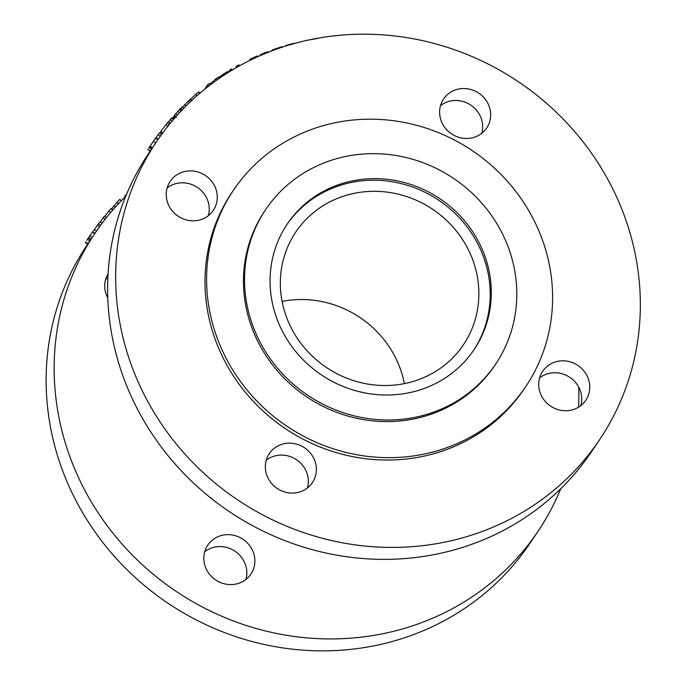 <?xml version="1.0" encoding="UTF-8"?>
<svg xmlns="http://www.w3.org/2000/svg" width="685" height="685" viewBox="0 0 685 685"><rect width="100%" height="100%" fill="white"/><g stroke="black" fill="none" stroke-linecap="round" stroke-linejoin="round"><path stroke-width="1.03" d="M92.115 232.575L88.194 238.226A269.856 254.537 -146.1 0 1 88.254 238.149L86.961 240.041M86.832 240.238L87.783 238.842M89.101 236.873L86.918 240.118M88.648 237.541L89.906 235.657L92.115 237.558L90.608 239.818L88.194 238.226M90.6 239.81L88.014 243.697L85.642 242.019M91.028 239.193L88.622 237.601M125.715 196.312A266.97 251.815 33.9 0 0 94.924 233.371L92.115 237.558M106.432 217.684L104.54 216.143A269.856 254.537 33.9 0 0 103.212 217.753L100.395 221.94M112.734 210.115L111.047 208.634A269.856 254.537 33.9 0 0 108.932 211.006L104.762 216.332M105.147 219.303L103.212 217.753M110.687 212.504L108.932 211.006M121.279 200.791L119.849 199.403A269.856 254.537 33.9 0 0 116.878 202.409L111.766 208.531M127.025 193.384L125.269 195.893M127.478 192.142A269.856 254.537 33.9 0 0 127.247 192.348L127.059 193.119M102.108 223.267L100.113 221.717L98.434 223.781A269.856 254.537 33.9 0 0 97.381 225.168L94.444 229.543A269.856 254.537 33.9 0 0 92.74 231.838M96.491 231.068L94.444 229.543M99.53 226.769L97.381 225.168M100.541 225.374L98.434 223.781M94.924 233.371A266.97 251.815 33.9 0 0 176.019 591.292A266.97 251.815 33.9 0 0 538.067 531.235A266.97 251.815 33.9 0 0 560.75 488.73M578.602 407.147A266.97 251.815 33.9 0 0 578.679 387.042M538.067 531.235L530.044 543.171A266.97 251.815 -146.1 0 1 167.996 603.228A266.97 251.815 -146.1 0 1 86.901 245.307L87.766 244.031L85.368 242.456M293.822 43.652L293.711 43.292A269.856 254.537 33.9 0 0 285.645 45.578L285.345 46.169M285.808 46.023L285.645 45.578M268.794 52.437L268.169 51.803L264.581 52.848L260.257 54.817L259.906 55.742M260.557 55.451L260.257 54.817M239.553 65.82L238.979 64.844A269.856 254.537 33.9 0 0 236.582 66.145L235.957 67.07L236.308 67.644M237.19 67.147L236.582 66.145M191.834 100.404L190.498 98.991L182.407 107.177M190.807 101.371L189.402 99.907M183.683 108.358L182.116 106.851A269.856 254.537 33.9 0 0 180.617 108.35L174.281 115.405L176.43 117.332M174.504 115.602L173.93 116.185A269.856 254.537 33.9 0 0 173.853 116.27L173.433 116.895L174.718 118.06M182.219 109.874L180.617 108.35M181.902 110.208L180.352 108.735M175.214 117.503L173.853 116.27M175.291 117.409L173.93 116.185M177.432 115.011L175.745 113.487M181.105 111.047L179.487 109.523M161.54 134.568L159.365 132.941A269.856 254.537 33.9 0 0 158.098 134.645L156.026 137.719M160.316 136.272L158.098 134.645M155.795 137.908L149.51 147.027A269.856 254.537 -146.1 0 1 149.604 146.89L151.967 143.336M149.407 147.147L148.85 147.969M150.948 144.852L150.383 145.691M151.916 148.602L150.186 151.188L147.772 149.604M151.522 149.184L149.116 147.583M156.428 141.872A266.97 251.815 -146.1 0 1 406.445 37.572A266.97 251.815 -146.1 0 1 624.643 216.528A266.97 251.815 -146.1 0 1 599.563 439.736A266.97 251.815 -146.1 0 1 237.524 499.793A266.97 251.815 -146.1 0 1 156.428 141.872L151.924 148.611L149.51 147.027M152.472 147.797L150.058 146.213M170.342 123.214L168.459 121.639L160.667 131.46L160.384 131.948L162.67 133.703M173.391 119.592L171.567 118.017A269.856 254.537 33.9 0 0 170.163 119.61L168.673 121.827M174.016 118.865L172.611 117.615A269.856 254.537 33.9 0 0 172.543 117.7L171.747 118.565M172.029 121.194L170.163 119.61M173.947 118.95L172.543 117.7M198.778 92.595C199.481 91.43 198.47 91.995 195.739 94.282L190.713 99.214M210.389 84.803L209.37 83.527A269.856 254.537 33.9 0 0 207.572 84.863L204.524 89.401M219.106 78.492L218.241 77.302A269.856 254.537 33.9 0 0 215.826 78.938L210.158 83.938A269.856 254.537 33.9 0 0 209.867 84.152M208.617 86.164L207.572 84.863M210.663 84.597L210.158 83.938M216.734 80.154L215.826 78.938M232.318 69.99L231.65 68.937A269.856 254.537 33.9 0 0 229.8 70.016L228.062 72.593L227.394 71.591L218.464 77.611M230.494 71.094L229.8 70.016M257.706 56.718L257.32 55.956A269.856 254.537 33.9 0 0 249.751 59.398L249.734 60.485M250.213 60.246L249.751 59.398M282.34 47.137L282.16 46.648A269.856 254.537 33.9 0 0 272.15 50.048L271.757 50.887M272.407 50.639L272.15 50.048M305.133 40.783L297.769 42.59M318.302 38.334L310.75 39.67M328.92 36.485L323.388 37.281M150.169 151.179L148.405 153.808A266.97 251.815 33.9 0 0 229.501 511.729A266.97 251.815 33.9 0 0 591.549 451.672L599.563 439.736M484.663 255.514A112.563 106.166 -146.1 0 1 474.088 349.624A112.563 106.166 -146.1 0 1 321.445 374.943A112.563 106.166 -146.1 0 1 287.255 224.038A112.563 106.166 -146.1 0 1 392.668 180.061A112.563 106.166 -146.1 0 1 484.663 255.514M473.549 350.412A112.563 106.166 33.9 0 0 483.593 257.098A112.563 106.166 33.9 0 0 392.094 181.731A112.563 106.166 33.9 0 0 286.724 224.834M508.664 248.278A138.533 130.672 33.9 0 0 395.433 155.418A138.533 130.672 33.9 0 0 265.694 209.541A138.533 130.672 33.9 0 0 307.779 395.279A138.533 130.672 33.9 0 0 495.649 364.112A138.533 130.672 33.9 0 0 508.664 248.278M495.649 364.112L494.579 365.704A138.533 130.672 -146.1 0 1 306.709 396.872A138.533 130.672 -146.1 0 1 264.624 211.134L265.694 209.541M542.255 239.433A176.054 166.061 -146.1 0 1 525.72 386.631A176.054 166.061 -146.1 0 1 286.964 426.241A176.054 166.061 -146.1 0 1 233.482 190.207A176.054 166.061 -146.1 0 1 398.362 121.425A176.054 166.061 -146.1 0 1 542.255 239.433M404.381 383.617A101.02 95.283 33.9 0 0 282.092 301.426M286.279 316.53A101.02 95.283 -146.1 0 1 295.766 232.069A101.02 95.283 -146.1 0 1 390.364 192.596A101.02 95.283 -146.1 0 1 472.924 260.309A101.02 95.283 -146.1 0 1 463.437 344.769A101.02 95.283 -146.1 0 1 368.838 384.242A101.02 95.283 -146.1 0 1 286.279 316.53M555.544 361.877A25.979 24.497 -146.1 0 1 584.142 371.219A25.979 24.497 -146.1 0 1 585.803 400.271A25.979 24.497 -146.1 0 1 550.577 406.111A25.979 24.497 -146.1 0 1 542.683 371.287A25.979 24.497 -146.1 0 1 555.544 361.877M580.837 405.597A25.979 24.497 33.9 0 0 573.525 380.303A25.979 24.497 33.9 0 0 547.52 373.813A25.979 24.497 33.9 0 0 539.626 377.889M314.852 460.885A25.979 24.497 -146.1 0 1 312.411 482.608A25.979 24.497 -146.1 0 1 277.185 488.448A25.979 24.497 -146.1 0 1 269.299 453.624A25.979 24.497 -146.1 0 1 293.625 443.478A25.979 24.497 -146.1 0 1 314.852 460.885M307.454 487.934A25.979 24.497 33.9 0 0 306.829 472.821A25.979 24.497 33.9 0 0 266.234 460.226M200.448 219.739A25.979 24.497 -146.1 0 1 171.849 210.398A25.979 24.497 -146.1 0 1 170.197 181.345A25.979 24.497 -146.1 0 1 205.423 175.497A25.979 24.497 -146.1 0 1 213.309 210.329A25.979 24.497 -146.1 0 1 200.448 219.739M208.351 215.655A25.979 24.497 33.9 0 0 201.039 190.361A25.979 24.497 33.9 0 0 175.035 183.871A25.979 24.497 33.9 0 0 167.131 187.947M441.14 120.723A25.979 24.497 -146.1 0 1 443.58 99.008A25.979 24.497 -146.1 0 1 478.806 93.169A25.979 24.497 -146.1 0 1 486.701 127.992A25.979 24.497 -146.1 0 1 462.375 138.139A25.979 24.497 -146.1 0 1 441.14 120.723M481.743 133.318A25.979 24.497 33.9 0 0 481.118 118.205A25.979 24.497 33.9 0 0 440.524 105.61M233.482 190.207L231.881 192.588A176.054 166.061 33.9 0 0 285.362 428.63A176.054 166.061 33.9 0 0 524.111 389.02L525.72 386.631M245.949 579.433A25.979 24.497 33.9 0 0 245.324 564.32A25.979 24.497 33.9 0 0 204.729 551.725M253.347 552.384A25.979 24.497 -146.1 0 1 250.907 574.098A25.979 24.497 -146.1 0 1 226.581 584.254A25.979 24.497 -146.1 0 1 205.354 566.837A25.979 24.497 -146.1 0 1 207.795 545.123A25.979 24.497 -146.1 0 1 232.121 534.976A25.979 24.497 -146.1 0 1 253.347 552.384M107.87 277.896A25.979 24.497 33.9 0 0 105.627 279.446M107.793 298.001A25.979 24.497 -146.1 0 1 108.084 273.803M89.838 240.957L87.432 239.365M94.727 233.671L92.415 232.044M112.974 209.841L111.492 208.531M115.2 207.315L113.633 205.902M118.394 203.83L116.878 202.409M125.612 196.415L124.953 195.722M264.924 53.601L264.581 52.848M189.394 102.707L187.947 101.217M185.977 106.047L184.539 104.617M176.028 116.578L174.418 115.131M179.513 112.742L177.826 111.193M155.752 142.882L153.38 141.264M157.884 139.74L155.598 138.113M150.34 150.957L147.934 149.373M167.893 126.237L165.898 124.627M169.298 124.499L167.354 122.898M162.688 133.01L160.667 131.46M197.032 95.712L195.739 94.282M224.714 74.733L223.909 73.569M226.632 73.501L225.879 72.396M92.638 231.761L94.992 233.431M111.347 208.839L112.751 210.098M124.79 196.107L125.346 196.681M148.731 148.148L149.15 147.532M155.94 137.668L158.286 139.346M199.018 92.004L200.003 93.143"/></g></svg>
